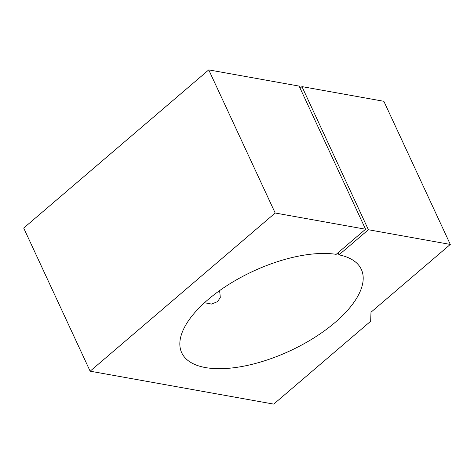 <?xml version="1.0" encoding="UTF-8"?>
<svg xmlns="http://www.w3.org/2000/svg" width="474" height="474" viewBox="0 0 474 474"><rect width="100%" height="100%" fill="white"/><g stroke="black" fill="none" stroke-linecap="round" stroke-linejoin="round"><path stroke-width="0.71" d="M218.988 291.054L219.859 292.517L220.286 297.524L217.613 301.6L211.6 304.071L204.507 302.726M338.033 252.761L339.005 254.852A99.007 43.869 -24.9 0 1 361.324 269.386A99.007 43.869 -24.9 0 1 335.071 322.474A99.007 43.869 -24.9 0 1 244.329 366.046A99.007 43.869 -24.9 0 1 181.714 352.763A99.007 43.869 -24.9 0 1 207.968 299.675A99.007 43.869 -24.9 0 1 336.179 254.348L365.567 229.226L275.187 213.016L90.137 371.183L23.7 228.053L208.75 69.885L275.187 213.016M339.005 254.852L368.393 229.736L301.956 86.606L383.863 101.3L450.3 244.43L370.994 312.212L370.656 321.265L273.723 404.115L90.137 371.183M368.393 229.736L450.3 244.43M208.75 69.885L299.13 86.096L365.567 229.226M300.101 88.188L301.956 86.606"/></g></svg>
